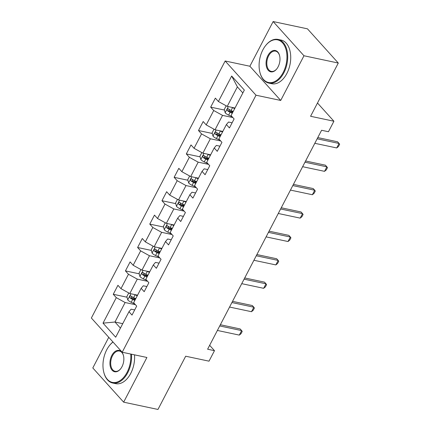 <?xml version="1.0" encoding="UTF-8"?>
<svg xmlns="http://www.w3.org/2000/svg" width="431" height="431" viewBox="0 0 431 431"><rect width="100%" height="100%" fill="white"/><g stroke="black" fill="none" stroke-linecap="round" stroke-linejoin="round"><path stroke-width="0.65" d="M108.757 337.317L92.805 367.955L123.649 402.166L157.967 409.45L185.68 356.216L209.013 361.167L214.482 350.672L209.649 345.312M225.16 60.992L91.361 318.024L122.205 352.235L256.003 95.208L225.16 60.992L249.872 66.239L280.716 100.45L303.974 55.761L273.135 21.55L249.872 66.239M273.135 21.55L307.454 28.834L338.292 63.045L310.584 116.278L333.917 121.235L317.491 103.009M303.974 55.761L338.292 63.045M134.688 309.937L131.121 309.183L128.966 311.715L132.005 315.088L136.692 306.091L133.648 302.718L141.142 288.323L144.186 291.695L148.867 282.698L145.823 279.326L153.317 264.93L156.361 268.303L161.049 259.306L158.005 255.933L165.499 241.532L168.543 244.91L173.224 235.913L170.18 232.535L177.674 218.14L180.718 221.518L185.4 212.521L182.361 209.143L189.855 194.747L192.894 198.12L197.581 189.123L194.537 185.75L202.031 171.355L205.075 174.727L209.757 165.73L206.713 162.358L214.207 147.962L217.251 151.335L221.938 142.338L218.894 138.965L226.388 124.564L229.432 127.942L234.114 118.945L231.07 115.567L244.345 90.074L231.673 76.023L237.373 86.884L227.229 106.376L234.997 108.025M128.966 311.715L115.691 337.209L103.025 323.153L116.295 297.659L113.251 294.287L127.037 297.212M231.673 76.023L218.404 101.517L215.36 98.139L210.673 107.136L213.717 110.514L206.223 124.909L203.179 121.531L198.497 130.528L201.541 133.906L194.047 148.302L191.003 144.929L186.321 153.926L189.36 157.299L181.866 171.694L178.827 168.322L174.14 177.319L177.184 180.691L169.69 195.087L166.646 191.714L161.964 200.711L165.003 204.084L157.509 218.485L154.47 215.107L149.783 224.104L152.827 227.482L145.333 241.877L142.289 238.499L137.608 247.496L140.651 250.874L133.157 265.27L130.114 261.897L125.432 270.894L128.47 274.267L120.976 288.662L117.938 285.29L113.251 294.287M333.917 121.235L328.454 131.73L321.591 130.275L207.618 349.212L214.482 350.672M141.142 288.323L143.297 285.791L146.863 286.545M137.575 295.176L129.801 293.527L137.295 279.132L147.628 281.324M120.976 288.662L129.801 293.527M128.47 274.267L137.295 279.132M153.317 264.93L155.478 262.393L159.044 263.152M149.751 271.783L141.982 270.135L149.476 255.739L159.804 257.932M133.157 265.27L141.982 270.135M140.651 250.874L149.476 255.739M165.499 241.532L167.654 239L171.22 239.76M161.932 248.391L154.158 246.742L161.652 232.341L171.985 234.534M145.333 241.877L154.158 246.742M152.827 227.482L161.652 232.341M177.674 218.14L179.835 215.608L183.401 216.367M174.108 224.993L166.339 223.344L173.833 208.949L184.161 211.142M157.509 218.485L166.339 223.344M165.003 204.084L173.833 208.949M189.855 194.747L192.01 192.215L195.577 192.969M186.284 201.6L178.515 199.952L186.009 185.556L196.342 187.749M169.69 195.087L178.515 199.952M177.184 180.691L186.009 185.556M202.031 171.355L204.186 168.823L207.758 169.577M198.465 178.208L190.691 176.559L198.185 162.164L208.518 164.356M181.866 171.694L190.691 176.559M189.36 157.299L198.185 162.164M214.207 147.962L216.367 145.425L219.934 146.184M210.64 154.815L202.872 153.167L210.366 138.771L220.694 140.964M194.047 148.302L202.872 153.167M201.541 133.906L210.366 138.771M226.388 124.564L228.543 122.032L232.11 122.792M222.822 131.423L215.047 129.774L222.541 115.373L232.875 117.566M206.223 124.909L215.047 129.774M213.717 110.514L222.541 115.373M218.404 101.517L227.229 106.376M280.716 100.45L256.003 95.208M123.649 402.166L146.912 357.477L122.205 352.235M242.847 92.951L237.373 86.884M122.743 323.67L114.969 322.022L120.443 328.088M135.453 304.717L125.119 302.524L114.969 322.022L103.025 323.153M116.295 297.659L125.119 302.524M210.673 107.136L224.459 110.061M229.518 111.133L232.993 111.871M198.497 130.528L212.284 133.454M217.343 134.531L220.817 135.269M186.321 153.926L200.103 156.852M205.161 157.924L208.642 158.662M174.14 177.319L187.927 180.244M192.986 181.316L196.461 182.054M161.964 200.711L175.751 203.637M180.804 204.709L184.285 205.447M149.783 224.104L163.57 227.029M168.629 228.107L172.104 228.839M137.608 247.496L151.394 250.422M156.453 251.499L159.928 252.237M125.432 270.894L139.213 273.82M144.272 274.892L147.747 275.63M132.096 298.284L135.571 299.022M317.151 138.804L339.062 143.453L339.639 144.261L338.47 146.513L336.724 147.952L314.808 143.302M336.724 147.952L339.062 143.453L337.565 141.788L317.782 137.591M226.183 105.805L224.292 109.436L225.181 112.787A4.73 1.525 27.5 0 0 228.629 115.136L232.18 116.796M232.05 107.4A4.73 1.525 27.5 0 0 232.53 107.637L234.679 108.644M233.193 111.489L231.048 110.487A4.73 1.525 -152.5 0 1 228.398 108.865C227.218 108.704 226.905 109.307 227.46 110.665A4.73 1.525 27.5 0 0 230.111 112.286L232.255 113.288M232.605 112.62L230.186 111.489A2.408 0.776 -152.5 0 1 229.432 111.085L228.969 109.781M228.398 108.865L228.058 108.698M283.194 72.451A21.787 13.474 -78 0 0 283.711 44.377A21.787 13.474 -78 0 0 265.442 45.821A21.787 13.474 -78 0 0 262.856 49.888A21.787 13.474 -78 0 0 259.861 72.122A21.787 13.474 -78 0 0 283.194 72.451M265.442 45.821L265.668 45.53A22.32 13.803 102 0 1 278.07 39.426A22.32 13.803 102 0 1 283.857 72.817A22.32 13.803 102 0 1 268.804 83.091A22.32 13.803 102 0 1 259.952 72.478L259.861 72.122M278.108 66.81A10.894 6.734 102 0 1 276.815 68.847A10.894 6.734 102 0 1 267.678 69.569A10.894 6.734 102 0 1 267.937 55.529A10.894 6.734 102 0 1 279.606 55.696A10.894 6.734 102 0 1 278.108 66.81M279.649 55.879A10.355 6.406 -78 0 0 275.587 51.127A10.355 6.406 -78 0 0 268.599 55.895A10.355 6.406 -78 0 0 271.288 71.39A10.355 6.406 -78 0 0 276.928 68.696M278.07 39.426L281.087 40.067A22.32 13.803 102 0 1 286.874 73.459A22.32 13.803 102 0 1 271.821 83.733L268.804 83.091M113.019 342.047A21.787 13.474 -78 0 0 109.318 345.737A21.787 13.474 -78 0 0 106.726 349.81A21.787 13.474 -78 0 0 103.736 372.039A21.787 13.474 -78 0 0 127.064 372.368A21.787 13.474 -78 0 0 130.706 354.04M109.318 345.737L109.544 345.447A22.32 13.803 102 0 1 112.944 341.966M131.477 354.207A22.32 13.803 102 0 1 127.727 372.734A22.32 13.803 102 0 1 112.674 383.014A22.32 13.803 102 0 1 103.823 372.395L103.736 372.039M121.978 366.727A10.894 6.734 102 0 1 120.685 368.764A10.894 6.734 102 0 1 111.554 369.486A10.894 6.734 102 0 1 111.812 355.451A10.894 6.734 102 0 1 123.476 355.613A10.894 6.734 102 0 1 121.978 366.727M123.519 355.796A10.355 6.406 -78 0 0 119.457 351.044A10.355 6.406 -78 0 0 112.475 355.812A10.355 6.406 -78 0 0 115.158 371.306A10.355 6.406 -78 0 0 120.799 368.618M134.499 354.842A22.32 13.803 102 0 1 130.749 373.375A22.32 13.803 102 0 1 115.697 383.655L112.674 383.014M304.97 162.196L326.887 166.845L327.463 167.654L326.289 169.906L324.543 171.344L302.632 166.695M324.543 171.344L326.887 166.845L325.389 165.181L305.601 160.984M292.794 185.589L314.711 190.238L315.282 191.052L314.113 193.298L312.367 194.737L290.451 190.087M312.367 194.737L314.711 190.238L313.208 188.573L293.425 184.376M214.008 129.198L212.117 132.829L213.006 136.18A4.73 1.525 27.5 0 0 216.448 138.529L219.999 140.188M219.875 130.798A4.73 1.525 27.5 0 0 220.354 131.029L222.498 132.037M221.017 134.887L218.873 133.879A4.73 1.525 -152.5 0 1 216.217 132.258C215.037 132.096 214.724 132.7 215.279 134.057A4.73 1.525 27.5 0 0 217.935 135.679L220.079 136.686M220.43 136.018L218.005 134.881A2.408 0.776 -152.5 0 1 217.256 134.477L216.793 133.179M216.217 132.258L215.883 132.091M201.827 152.59L199.941 156.221L200.824 159.572A4.73 1.525 27.5 0 0 204.272 161.921L207.823 163.586M207.694 154.19A4.73 1.525 27.5 0 0 208.173 154.427L210.323 155.429M208.836 158.279L206.691 157.277A4.73 1.525 -152.5 0 1 204.041 155.656C202.861 155.494 202.548 156.092 203.103 157.455A4.73 1.525 27.5 0 0 205.754 159.077L207.904 160.079M208.248 159.411L205.829 158.279A2.408 0.776 -152.5 0 1 205.081 157.87L204.617 156.572M204.041 155.656L203.707 155.483M280.619 208.981L302.53 213.631L303.106 214.444L301.932 216.691L300.192 218.134L278.275 213.48M300.192 218.134L302.53 213.631L301.032 211.971L281.249 207.769M268.438 232.374L290.354 237.028L290.925 237.837L289.756 240.089L288.01 241.527L266.094 236.872M288.01 241.527L290.354 237.028L288.851 235.364L269.068 231.161M256.262 255.772L278.173 260.421L278.749 261.229L277.58 263.481L275.835 264.92L253.918 260.27M275.835 264.92L278.173 260.421L276.675 258.756L256.892 254.559M189.651 175.983L187.76 179.619L188.649 182.965A4.73 1.525 27.5 0 0 192.097 185.319L195.642 186.979M195.518 177.583A4.73 1.525 27.5 0 0 195.997 177.82L198.141 178.822M196.66 181.672L194.516 180.67A4.73 1.525 -152.5 0 1 191.86 179.048C190.685 178.887 190.373 179.485 190.928 180.848A4.73 1.525 27.5 0 0 193.578 182.469L195.722 183.471M196.073 182.803L193.648 181.672A2.408 0.776 -152.5 0 1 192.899 181.268L192.436 179.964M191.86 179.048L191.526 178.881M177.475 199.381L175.584 203.012L176.468 206.357A4.73 1.525 27.5 0 0 179.916 208.712L183.466 210.371M183.337 200.975A4.73 1.525 27.5 0 0 183.821 201.212L185.966 202.214M184.484 205.064L182.335 204.062A4.73 1.525 -152.5 0 1 179.684 202.441C178.504 202.279 178.192 202.877 178.746 204.24A4.73 1.525 27.5 0 0 181.397 205.862L183.547 206.864M183.892 206.196L181.473 205.064A2.408 0.776 -152.5 0 1 180.724 204.66L180.26 203.357M179.684 202.441L179.35 202.274M165.294 222.773L163.403 226.404L164.292 229.755A4.73 1.525 27.5 0 0 167.74 232.104L171.29 233.764M171.161 224.368A4.73 1.525 27.5 0 0 171.64 224.605L173.79 225.612M172.303 228.457L170.159 227.455A4.73 1.525 -152.5 0 1 167.508 225.833C166.328 225.672 166.016 226.275 166.571 227.633A4.73 1.525 27.5 0 0 169.221 229.254L171.366 230.256M171.716 229.588L169.297 228.457A2.408 0.776 -152.5 0 1 168.543 228.053L168.079 226.749M167.508 225.833L167.169 225.666M153.118 246.166L151.227 249.797L152.116 253.148A4.73 1.525 27.5 0 0 155.559 255.497L159.109 257.156M158.98 247.766A4.73 1.525 27.5 0 0 159.465 247.997L161.609 249.005M160.127 251.855L157.983 250.847A4.73 1.525 -152.5 0 1 155.327 249.226C154.147 249.064 153.835 249.668 154.39 251.025A4.73 1.525 27.5 0 0 157.046 252.647L159.19 253.654M159.54 252.986L157.116 251.849A2.408 0.776 -152.5 0 1 156.367 251.445L155.903 250.147M155.327 249.226L154.993 249.059M244.081 279.164L265.997 283.813L266.573 284.622L265.399 286.874L263.653 288.312L241.743 283.663M263.653 288.312L265.997 283.813L264.499 282.149L244.711 277.952M231.905 302.557L253.821 307.206L254.392 308.02L253.223 310.266L251.478 311.705L229.561 307.055M251.478 311.705L253.821 307.206L252.318 305.541L232.535 301.344M140.937 269.558L139.051 273.189L139.935 276.54A4.73 1.525 27.5 0 0 143.383 278.889L146.933 280.554M146.804 271.158A4.73 1.525 27.5 0 0 147.283 271.395L149.433 272.397M147.946 275.247L145.802 274.245A4.73 1.525 -152.5 0 1 143.151 272.624C141.971 272.462 141.659 273.06 142.214 274.423A4.73 1.525 27.5 0 0 144.864 276.045L147.014 277.047M147.359 276.379L144.94 275.247A2.408 0.776 -152.5 0 1 144.191 274.838L143.728 273.54M143.151 272.624L142.817 272.451M219.729 325.949L241.64 330.599L242.217 331.412L241.042 333.659L239.302 335.102L217.386 330.448M239.302 335.102L241.64 330.599L240.142 328.939L220.36 324.737M128.761 292.951L126.87 296.587L127.759 299.933A4.73 1.525 27.5 0 0 131.207 302.287L134.752 303.947M134.628 294.551A4.73 1.525 27.5 0 0 135.108 294.788L137.252 295.79M135.77 298.64L133.626 297.638A4.73 1.525 -152.5 0 1 130.97 296.016C129.796 295.855 129.483 296.453 130.033 297.816A4.73 1.525 27.5 0 0 132.689 299.437L134.833 300.439M135.183 299.771L132.759 298.64A2.408 0.776 -152.5 0 1 132.01 298.236L131.547 296.932M130.97 296.016L130.636 295.849M228.328 106.613L225.16 112.701M230.111 112.286L228.629 115.136M232.53 107.637L231.048 110.487M229.432 111.085L227.46 110.665M216.152 130.006L212.979 136.094M217.935 135.679L216.448 138.529M220.354 131.029L218.873 133.879M217.256 134.477L215.279 134.057M203.971 153.398L200.803 159.486M205.754 159.077L204.272 161.921M208.173 154.427L206.691 157.277M205.081 157.87L203.103 157.455M191.795 176.791L188.627 182.884M193.578 182.469L192.097 185.319M195.997 177.82L194.516 180.67M192.899 181.268L190.928 180.848M179.619 200.189L176.446 206.277M181.397 205.862L179.916 208.712M183.821 201.212L182.335 204.062M180.724 204.66L178.746 204.24M167.438 223.581L164.27 229.669M169.221 229.254L167.74 232.104M171.64 224.605L170.159 227.455M168.543 228.053L166.571 227.633M155.262 246.974L152.089 253.062M157.046 252.647L155.559 255.497M159.465 247.997L157.983 250.847M156.367 251.445L154.39 251.025M143.081 270.366L139.913 276.454M144.864 276.045L143.383 278.889M147.283 271.395L145.802 274.245M144.191 274.838L142.214 274.423M130.905 293.759L127.738 299.852M132.689 299.437L131.207 302.287M135.108 294.788L133.626 297.638M132.01 298.236L130.033 297.816"/></g></svg>
